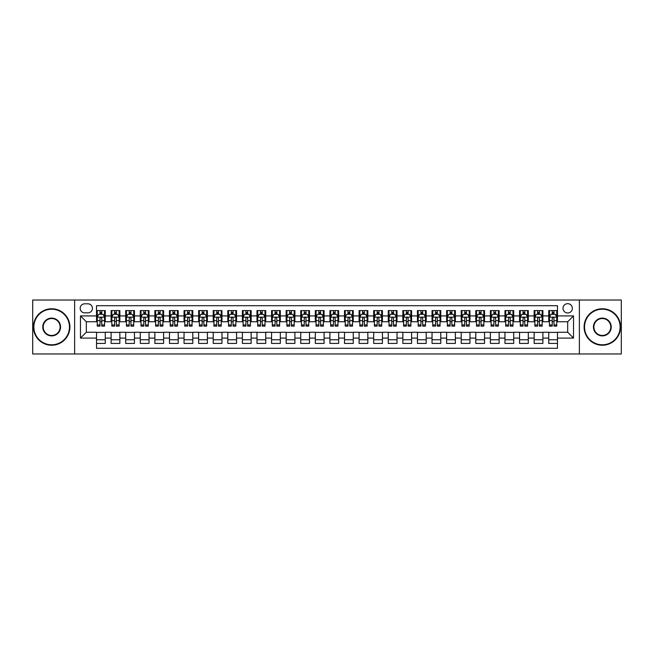 <?xml version="1.0" encoding="UTF-8"?>
<svg xmlns="http://www.w3.org/2000/svg" width="654" height="654" viewBox="0 0 654 654"><rect width="100%" height="100%" fill="white"/><g stroke="black" fill="none" stroke-linecap="round" stroke-linejoin="round"><path stroke-width="0.98" d="M567.688 303.66A4.668 4.668 0 0 0 563.02 308.328A4.668 4.668 0 0 0 567.688 312.996A4.668 4.668 0 0 0 572.356 308.328A4.668 4.668 0 0 0 567.688 303.66M579.362 353.986L621.3 353.986L621.3 300.014L579.362 300.014L579.362 353.986L74.638 353.986L74.638 300.014L32.7 300.014L32.7 353.986L74.638 353.986M557.478 310.593L548.731 310.593L548.731 315.915L542.894 315.915L542.894 321.752L548.731 321.752L548.731 315.915M542.894 315.915L542.894 310.593L534.138 310.593L534.138 315.915L528.309 315.915L528.309 321.752L534.138 321.752L534.138 315.915M528.309 315.915L528.309 310.593L519.554 310.593L519.554 315.915L513.717 315.915L513.717 321.752L519.554 321.752L519.554 315.915M513.717 315.915L513.717 310.593L504.97 310.593L504.97 315.915L499.133 315.915L499.133 321.752L504.97 321.752L504.97 315.915M499.133 315.915L499.133 310.593L490.377 310.593L490.377 315.915L484.54 315.915L484.54 321.752L490.377 321.752L490.377 315.915M484.54 315.915L484.54 310.593L475.793 310.593L475.793 315.915L469.956 315.915L469.956 321.752L475.793 321.752L475.793 315.915M469.956 315.915L469.956 310.593L461.201 310.593L461.201 315.915L455.372 315.915L455.372 321.752L461.201 321.752L461.201 315.915M455.372 315.915L455.372 310.593L446.617 310.593L446.617 315.915L440.78 315.915L440.78 321.752L446.617 321.752L446.617 315.915M440.78 315.915L440.78 310.593L432.032 310.593L432.032 315.915L426.195 315.915L426.195 321.752L432.032 321.752L432.032 315.915M426.195 315.915L426.195 310.593L417.44 310.593L417.44 315.915L411.603 315.915L411.603 321.752L417.44 321.752L417.44 315.915M411.603 315.915L411.603 310.593L402.856 310.593L402.856 315.915L397.019 315.915L397.019 321.752L402.856 321.752L402.856 315.915M397.019 315.915L397.019 310.593L388.263 310.593L388.263 315.915L382.435 315.915L382.435 321.752L388.263 321.752L388.263 315.915M382.435 315.915L382.435 310.593L373.679 310.593L373.679 315.915L367.842 315.915L367.842 321.752L373.679 321.752L373.679 315.915M367.842 315.915L367.842 310.593L359.095 310.593L359.095 315.915L353.258 315.915L353.258 321.752L359.095 321.752L359.095 315.915M353.258 315.915L353.258 310.593L344.503 310.593L344.503 315.915L338.674 315.915L338.674 321.752L344.503 321.752L344.503 315.915M338.674 315.915L338.674 310.593L329.918 310.593L329.918 315.915L324.082 315.915L324.082 321.752L329.918 321.752L329.918 315.915M324.082 315.915L324.082 310.593L315.326 310.593L315.326 315.915L309.497 315.915L309.497 321.752L315.326 321.752L315.326 315.915M309.497 315.915L309.497 310.593L300.742 310.593L300.742 315.915L294.905 315.915L294.905 321.752L300.742 321.752L300.742 315.915M294.905 315.915L294.905 310.593L286.158 310.593L286.158 315.915L280.321 315.915L280.321 321.752L286.158 321.752L286.158 315.915M280.321 315.915L280.321 310.593L271.565 310.593L271.565 315.915L265.737 315.915L265.737 321.752L271.565 321.752L271.565 315.915M265.737 315.915L265.737 310.593L256.981 310.593L256.981 315.915L251.144 315.915L251.144 321.752L256.981 321.752L256.981 315.915M251.144 315.915L251.144 310.593L242.397 310.593L242.397 315.915L236.56 315.915L236.56 321.752L242.397 321.752L242.397 315.915M236.56 315.915L236.56 310.593L227.805 310.593L227.805 315.915L221.968 315.915L221.968 321.752L227.805 321.752L227.805 315.915M221.968 315.915L221.968 310.593L213.22 310.593L213.22 315.915L207.383 315.915L207.383 321.752L213.22 321.752L213.22 315.915M207.383 315.915L207.383 310.593L198.628 310.593L198.628 315.915L192.799 315.915L192.799 321.752L198.628 321.752L198.628 315.915M192.799 315.915L192.799 310.593L184.044 310.593L184.044 315.915L178.207 315.915L178.207 321.752L184.044 321.752L184.044 315.915M178.207 315.915L178.207 310.593L169.46 310.593L169.46 315.915L163.623 315.915L163.623 321.752L169.46 321.752L169.46 315.915M163.623 315.915L163.623 310.593L154.867 310.593L154.867 315.915L149.03 315.915L149.03 321.752L154.867 321.752L154.867 315.915M149.03 315.915L149.03 310.593L140.283 310.593L140.283 315.915L134.446 315.915L134.446 321.752L140.283 321.752L140.283 315.915M134.446 315.915L134.446 310.593L125.691 310.593L125.691 315.915L119.862 315.915L119.862 321.752L125.691 321.752L125.691 315.915M119.862 315.915L119.862 310.593L111.106 310.593L111.106 321.752L105.269 321.752L105.269 310.593L96.522 310.593M96.522 343.407L105.269 343.407L105.269 332.248L111.106 332.248L111.106 343.407L119.862 343.407L119.862 332.248L125.691 332.248L125.691 338.085L119.862 338.085M125.691 338.085L125.691 343.407L134.446 343.407L134.446 332.248L140.283 332.248L140.283 338.085L134.446 338.085M140.283 338.085L140.283 343.407L149.03 343.407L149.03 332.248L154.867 332.248L154.867 338.085L149.03 338.085M154.867 338.085L154.867 343.407L163.623 343.407L163.623 332.248L169.46 332.248L169.46 338.085L163.623 338.085M169.46 338.085L169.46 343.407L178.207 343.407L178.207 332.248L184.044 332.248L184.044 338.085L178.207 338.085M184.044 338.085L184.044 343.407L192.799 343.407L192.799 332.248L198.628 332.248L198.628 338.085L192.799 338.085M198.628 338.085L198.628 343.407L207.383 343.407L207.383 332.248L213.22 332.248L213.22 338.085L207.383 338.085M213.22 338.085L213.22 343.407L221.968 343.407L221.968 332.248L227.805 332.248L227.805 338.085L221.968 338.085M227.805 338.085L227.805 343.407L236.56 343.407L236.56 332.248L242.397 332.248L242.397 338.085L236.56 338.085M242.397 338.085L242.397 343.407L251.144 343.407L251.144 332.248L256.981 332.248L256.981 338.085L251.144 338.085M256.981 338.085L256.981 343.407L265.737 343.407L265.737 332.248L271.565 332.248L271.565 338.085L265.737 338.085M271.565 338.085L271.565 343.407L280.321 343.407L280.321 332.248L286.158 332.248L286.158 338.085L280.321 338.085M286.158 338.085L286.158 343.407L294.905 343.407L294.905 332.248L300.742 332.248L300.742 338.085L294.905 338.085M300.742 338.085L300.742 343.407L309.497 343.407L309.497 332.248L315.326 332.248L315.326 338.085L309.497 338.085M315.326 338.085L315.326 343.407L324.082 343.407L324.082 332.248L329.918 332.248L329.918 338.085L324.082 338.085M329.918 338.085L329.918 343.407L338.674 343.407L338.674 332.248L344.503 332.248L344.503 338.085L338.674 338.085M344.503 338.085L344.503 343.407L353.258 343.407L353.258 332.248L359.095 332.248L359.095 338.085L353.258 338.085M359.095 338.085L359.095 343.407L367.842 343.407L367.842 332.248L373.679 332.248L373.679 338.085L367.842 338.085M373.679 338.085L373.679 343.407L382.435 343.407L382.435 332.248L388.263 332.248L388.263 338.085L382.435 338.085M388.263 338.085L388.263 343.407L397.019 343.407L397.019 332.248L402.856 332.248L402.856 338.085L397.019 338.085M402.856 338.085L402.856 343.407L411.603 343.407L411.603 332.248L417.44 332.248L417.44 338.085L411.603 338.085M417.44 338.085L417.44 343.407L426.195 343.407L426.195 332.248L432.032 332.248L432.032 338.085L426.195 338.085M432.032 338.085L432.032 343.407L440.78 343.407L440.78 332.248L446.617 332.248L446.617 338.085L440.78 338.085M446.617 338.085L446.617 343.407L455.372 343.407L455.372 332.248L461.201 332.248L461.201 338.085L455.372 338.085M461.201 338.085L461.201 343.407L469.956 343.407L469.956 332.248L475.793 332.248L475.793 338.085L469.956 338.085M475.793 338.085L475.793 343.407L484.54 343.407L484.54 332.248L490.377 332.248L490.377 338.085L484.54 338.085M490.377 338.085L490.377 343.407L499.133 343.407L499.133 332.248L504.97 332.248L504.97 338.085L499.133 338.085M504.97 338.085L504.97 343.407L513.717 343.407L513.717 332.248L519.554 332.248L519.554 338.085L513.717 338.085M519.554 338.085L519.554 343.407L528.309 343.407L528.309 332.248L534.138 332.248L534.138 338.085L528.309 338.085M534.138 338.085L534.138 343.407L542.894 343.407L542.894 332.248L548.731 332.248L548.731 338.085L542.894 338.085M84.701 312.849L87.914 312.849A4.521 4.521 0 0 0 92.435 308.328A4.521 4.521 0 0 0 87.914 303.808L84.701 303.808A4.521 4.521 0 0 0 80.18 308.328A4.521 4.521 0 0 0 84.701 312.849M579.362 300.014L74.638 300.014M557.478 315.915L557.478 305.704L96.522 305.704L96.522 321.752L86.312 321.752L86.312 332.248L96.522 332.248L96.522 348.296L557.478 348.296L557.478 332.248L567.688 332.248L567.688 321.752L557.478 321.752L557.478 315.915L573.525 315.915L573.525 338.085L557.478 338.085M96.522 338.085L80.475 338.085L80.475 315.915L96.522 315.915M548.731 338.085L548.731 343.407L557.478 343.407M96.522 314.239L97.25 314.239M100.021 314.239L101.771 314.239M104.542 314.239L105.269 314.239M96.522 321.604L97.25 321.604M100.021 321.604L101.771 321.604M104.542 321.604L105.269 321.604M96.522 332.396L105.269 332.396M96.522 339.761L105.269 339.761M111.106 321.604L111.834 321.604M114.605 321.604L116.355 321.604M119.126 321.604L119.862 321.604M111.106 314.239L111.834 314.239M114.605 314.239L116.355 314.239M119.126 314.239L119.862 314.239M111.106 332.396L119.862 332.396M111.106 339.761L119.862 339.761M125.691 332.396L134.446 332.396M125.691 339.761L134.446 339.761M125.691 314.239L126.426 314.239M129.198 314.239L130.947 314.239M133.718 314.239L134.446 314.239M125.691 321.604L126.426 321.604M129.198 321.604L130.947 321.604M133.718 321.604L134.446 321.604M140.283 332.396L149.03 332.396M140.283 339.761L149.03 339.761M140.283 314.239L141.011 314.239M143.782 314.239L145.531 314.239M148.303 314.239L149.03 314.239M140.283 321.604L141.011 321.604M143.782 321.604L145.531 321.604M148.303 321.604L149.03 321.604M154.867 332.396L163.623 332.396M154.867 339.761L163.623 339.761M154.867 314.239L155.595 314.239M158.366 314.239L160.124 314.239M162.895 314.239L163.623 314.239M154.867 321.604L155.595 321.604M158.366 321.604L160.124 321.604M162.895 321.604L163.623 321.604M169.46 332.396L178.207 332.396M169.46 339.761L178.207 339.761M169.46 314.239L170.187 314.239M172.958 314.239L174.708 314.239M177.479 314.239L178.207 314.239M169.46 321.604L170.187 321.604M172.958 321.604L174.708 321.604M177.479 321.604L178.207 321.604M184.044 332.396L192.799 332.396M184.044 339.761L192.799 339.761M184.044 314.239L184.771 314.239M187.543 314.239L189.292 314.239M192.063 314.239L192.799 314.239M184.044 321.604L184.771 321.604M187.543 321.604L189.292 321.604M192.063 321.604L192.799 321.604M198.628 332.396L207.383 332.396M198.628 339.761L207.383 339.761M198.628 314.239L199.364 314.239M202.135 314.239L203.885 314.239M206.656 314.239L207.383 314.239M198.628 321.604L199.364 321.604M202.135 321.604L203.885 321.604M206.656 321.604L207.383 321.604M213.22 332.396L221.968 332.396M213.22 339.761L221.968 339.761M213.22 314.239L213.948 314.239M216.719 314.239L218.469 314.239M221.24 314.239L221.968 314.239M213.22 321.604L213.948 321.604M216.719 321.604L218.469 321.604M221.24 321.604L221.968 321.604M227.805 332.396L236.56 332.396M227.805 339.761L236.56 339.761M227.805 314.239L228.532 314.239M231.303 314.239L233.061 314.239M235.832 314.239L236.56 314.239M227.805 321.604L228.532 321.604M231.303 321.604L233.061 321.604M235.832 321.604L236.56 321.604M242.397 332.396L251.144 332.396M242.397 339.761L251.144 339.761M242.397 314.239L243.124 314.239M245.896 314.239L247.645 314.239M250.417 314.239L251.144 314.239M242.397 321.604L243.124 321.604M245.896 321.604L247.645 321.604M250.417 321.604L251.144 321.604M256.981 332.396L265.737 332.396M256.981 339.761L265.737 339.761M256.981 314.239L257.709 314.239M260.48 314.239L262.229 314.239M265.001 314.239L265.737 314.239M256.981 321.604L257.709 321.604M260.48 321.604L262.229 321.604M265.001 321.604L265.737 321.604M271.565 332.396L280.321 332.396M271.565 339.761L280.321 339.761M271.565 314.239L272.301 314.239M275.072 314.239L276.822 314.239M279.593 314.239L280.321 314.239M271.565 321.604L272.301 321.604M275.072 321.604L276.822 321.604M279.593 321.604L280.321 321.604M286.158 332.396L294.905 332.396M286.158 339.761L294.905 339.761M286.158 314.239L286.885 314.239M289.657 314.239L291.406 314.239M294.177 314.239L294.905 314.239M286.158 321.604L286.885 321.604M289.657 321.604L291.406 321.604M294.177 321.604L294.905 321.604M300.742 332.396L309.497 332.396M300.742 339.761L309.497 339.761M300.742 314.239L301.469 314.239M304.241 314.239L305.99 314.239M308.77 314.239L309.497 314.239M300.742 321.604L301.469 321.604M304.241 321.604L305.99 321.604M308.77 321.604L309.497 321.604M315.326 332.396L324.082 332.396M315.326 339.761L324.082 339.761M315.326 314.239L316.062 314.239M318.833 314.239L320.583 314.239M323.354 314.239L324.082 314.239M315.326 321.604L316.062 321.604M318.833 321.604L320.583 321.604M323.354 321.604L324.082 321.604M329.918 332.396L338.674 332.396M329.918 339.761L338.674 339.761M329.918 314.239L330.646 314.239M333.417 314.239L335.167 314.239M337.938 314.239L338.674 314.239M329.918 321.604L330.646 321.604M333.417 321.604L335.167 321.604M337.938 321.604L338.674 321.604M344.503 332.396L353.258 332.396M344.503 339.761L353.258 339.761M344.503 314.239L345.23 314.239M348.01 314.239L349.759 314.239M352.531 314.239L353.258 314.239M344.503 321.604L345.23 321.604M348.01 321.604L349.759 321.604M352.531 321.604L353.258 321.604M359.095 332.396L367.842 332.396M359.095 339.761L367.842 339.761M359.095 314.239L359.823 314.239M362.594 314.239L364.343 314.239M367.115 314.239L367.842 314.239M359.095 321.604L359.823 321.604M362.594 321.604L364.343 321.604M367.115 321.604L367.842 321.604M373.679 332.396L382.435 332.396M373.679 339.761L382.435 339.761M373.679 314.239L374.407 314.239M377.178 314.239L378.928 314.239M381.699 314.239L382.435 314.239M373.679 321.604L374.407 321.604M377.178 321.604L378.928 321.604M381.699 321.604L382.435 321.604M388.263 332.396L397.019 332.396M388.263 339.761L397.019 339.761M388.263 314.239L388.999 314.239M391.771 314.239L393.52 314.239M396.291 314.239L397.019 314.239M388.263 321.604L388.999 321.604M391.771 321.604L393.52 321.604M396.291 321.604L397.019 321.604M402.856 332.396L411.603 332.396M402.856 339.761L411.603 339.761M402.856 314.239L403.583 314.239M406.355 314.239L408.104 314.239M410.876 314.239L411.603 314.239M402.856 321.604L403.583 321.604M406.355 321.604L408.104 321.604M410.876 321.604L411.603 321.604M417.44 332.396L426.195 332.396M417.44 339.761L426.195 339.761M417.44 314.239L418.168 314.239M420.939 314.239L422.697 314.239M425.468 314.239L426.195 314.239M417.44 321.604L418.168 321.604M420.939 321.604L422.697 321.604M425.468 321.604L426.195 321.604M432.032 332.396L440.78 332.396M432.032 339.761L440.78 339.761M432.032 314.239L432.76 314.239M435.531 314.239L437.281 314.239M440.052 314.239L440.78 314.239M432.032 321.604L432.76 321.604M435.531 321.604L437.281 321.604M440.052 321.604L440.78 321.604M446.617 332.396L455.372 332.396M446.617 339.761L455.372 339.761M446.617 314.239L447.344 314.239M450.115 314.239L451.865 314.239M454.636 314.239L455.372 314.239M446.617 321.604L447.344 321.604M450.115 321.604L451.865 321.604M454.636 321.604L455.372 321.604M461.201 332.396L469.956 332.396M461.201 339.761L469.956 339.761M461.201 314.239L461.937 314.239M464.708 314.239L466.457 314.239M469.229 314.239L469.956 314.239M461.201 321.604L461.937 321.604M464.708 321.604L466.457 321.604M469.229 321.604L469.956 321.604M475.793 332.396L484.54 332.396M475.793 339.761L484.54 339.761M475.793 314.239L476.521 314.239M479.292 314.239L481.042 314.239M483.813 314.239L484.54 314.239M475.793 321.604L476.521 321.604M479.292 321.604L481.042 321.604M483.813 321.604L484.54 321.604M490.377 332.396L499.133 332.396M490.377 339.761L499.133 339.761M490.377 314.239L491.105 314.239M493.876 314.239L495.634 314.239M498.405 314.239L499.133 314.239M490.377 321.604L491.105 321.604M493.876 321.604L495.634 321.604M498.405 321.604L499.133 321.604M504.97 332.396L513.717 332.396M504.97 339.761L513.717 339.761M504.97 314.239L505.697 314.239M508.469 314.239L510.218 314.239M512.989 314.239L513.717 314.239M504.97 321.604L505.697 321.604M508.469 321.604L510.218 321.604M512.989 321.604L513.717 321.604M519.554 332.396L528.309 332.396M519.554 339.761L528.309 339.761M519.554 314.239L520.282 314.239M523.053 314.239L524.802 314.239M527.574 314.239L528.309 314.239M519.554 321.604L520.282 321.604M523.053 321.604L524.802 321.604M527.574 321.604L528.309 321.604M534.138 332.396L542.894 332.396M534.138 339.761L542.894 339.761M534.138 314.239L534.874 314.239M537.645 314.239L539.395 314.239M542.166 314.239L542.894 314.239M534.138 321.604L534.874 321.604M537.645 321.604L539.395 321.604M542.166 321.604L542.894 321.604M548.731 332.396L557.478 332.396M548.731 339.761L557.478 339.761M548.731 314.239L549.458 314.239M552.229 314.239L553.979 314.239M556.75 314.239L557.478 314.239M548.731 321.604L549.458 321.604M552.229 321.604L553.979 321.604M556.75 321.604L557.478 321.604M86.312 321.752L80.475 315.915M86.312 332.248L80.475 338.085M573.525 315.915L567.688 321.752M573.525 338.085L567.688 332.248M101.771 312.489L100.021 312.489M104.542 324.94L101.771 324.94L101.771 326.125L104.542 326.125L104.542 317.223L103.087 314.312L98.705 314.312L97.25 317.223L97.25 326.125L100.021 326.125L100.021 324.94L97.25 324.94M97.25 317.223L97.25 310.593M104.542 317.223L104.542 310.593M100.021 314.312L100.021 310.593M101.771 310.593L101.771 314.312M101.771 324.94L101.771 318.318C101.19 317.198 100.602 317.198 100.021 318.318L100.021 324.94M51.666 309.203A17.797 17.797 0 0 0 33.869 327A17.797 17.797 0 0 0 51.666 344.797A17.797 17.797 0 0 0 69.463 327A17.797 17.797 0 0 0 51.666 309.203M51.666 345.23A18.23 18.23 0 0 1 33.428 327A18.23 18.23 0 0 1 51.666 308.77A18.23 18.23 0 0 1 69.896 327A18.23 18.23 0 0 1 51.666 345.23M51.666 318.106A8.894 8.894 0 0 1 60.56 327A8.894 8.894 0 0 1 51.666 335.894A8.894 8.894 0 0 1 42.763 327A8.894 8.894 0 0 1 51.666 318.106M51.666 335.461A8.461 8.461 0 0 0 60.127 327A8.461 8.461 0 0 0 51.666 318.539A8.461 8.461 0 0 0 43.205 327A8.461 8.461 0 0 0 51.666 335.461M602.334 309.203A17.797 17.797 0 0 0 584.537 327A17.797 17.797 0 0 0 602.334 344.797A17.797 17.797 0 0 0 620.131 327A17.797 17.797 0 0 0 602.334 309.203M602.334 345.23A18.23 18.23 0 0 1 584.104 327A18.23 18.23 0 0 1 602.334 308.77A18.23 18.23 0 0 1 620.572 327A18.23 18.23 0 0 1 602.334 345.23M602.334 318.106A8.894 8.894 0 0 1 611.237 327A8.894 8.894 0 0 1 602.334 335.894A8.894 8.894 0 0 1 593.44 327A8.894 8.894 0 0 1 602.334 318.106M602.334 335.461A8.461 8.461 0 0 0 610.795 327A8.461 8.461 0 0 0 602.334 318.539A8.461 8.461 0 0 0 593.873 327A8.461 8.461 0 0 0 602.334 335.461M116.355 312.489L114.605 312.489M119.126 324.94L116.355 324.94L116.355 326.125L119.126 326.125L119.126 317.223L117.671 314.312L113.297 314.312L111.834 317.223L111.834 326.125L114.605 326.125L114.605 324.94L111.834 324.94M111.834 317.223L111.834 310.593M119.126 317.223L119.126 310.593M114.605 314.312L114.605 310.593M116.355 310.593L116.355 314.312M116.355 324.94L116.355 318.318C115.774 317.198 115.194 317.198 114.605 318.318L114.605 324.94M130.947 312.489L129.198 312.489M133.718 324.94L130.947 324.94L130.947 326.125L133.718 326.125L133.718 317.223L132.255 314.312L127.882 314.312L126.426 317.223L126.426 326.125L129.198 326.125L129.198 324.94L126.426 324.94M126.426 317.223L126.426 310.593M133.718 317.223L133.718 310.593M129.198 314.312L129.198 310.593M130.947 310.593L130.947 314.312M130.947 324.94L130.947 318.318C130.367 317.198 129.778 317.198 129.198 318.318L129.198 324.94M145.531 312.489L143.782 312.489M148.303 324.94L145.531 324.94L145.531 326.125L148.303 326.125L148.303 317.223L146.848 314.312L142.474 314.312L141.011 317.223L141.011 326.125L143.782 326.125L143.782 324.94L141.011 324.94M141.011 317.223L141.011 310.593M148.303 317.223L148.303 310.593M143.782 314.312L143.782 310.593M145.531 310.593L145.531 314.312M145.531 324.94L145.531 318.318C144.951 317.198 144.37 317.198 143.782 318.318L143.782 324.94M160.124 312.489L158.366 312.489M162.895 324.94L160.124 324.94L160.124 326.125L162.895 326.125L162.895 317.223L161.432 314.312L157.058 314.312L155.595 317.223L155.595 326.125L158.366 326.125L158.366 324.94L155.595 324.94M155.595 317.223L155.595 310.593M162.895 317.223L162.895 310.593M158.366 314.312L158.366 310.593M160.124 310.593L160.124 314.312M160.124 324.94L160.124 318.318C159.535 317.198 158.955 317.198 158.366 318.318L158.366 324.94M174.708 312.489L172.958 312.489M177.479 324.94L174.708 324.94L174.708 326.125L177.479 326.125L177.479 317.223L176.024 314.312L171.642 314.312L170.187 317.223L170.187 326.125L172.958 326.125L172.958 324.94L170.187 324.94M170.187 317.223L170.187 310.593M177.479 317.223L177.479 310.593M172.958 314.312L172.958 310.593M174.708 310.593L174.708 314.312M174.708 324.94L174.708 318.318C174.127 317.198 173.539 317.198 172.958 318.318L172.958 324.94M189.292 312.489L187.543 312.489M192.063 324.94L189.292 324.94L189.292 326.125L192.063 326.125L192.063 317.223L190.608 314.312L186.235 314.312L184.771 317.223L184.771 326.125L187.543 326.125L187.543 324.94L184.771 324.94M184.771 317.223L184.771 310.593M192.063 317.223L192.063 310.593M187.543 314.312L187.543 310.593M189.292 310.593L189.292 314.312M189.292 324.94L189.292 318.318C188.712 317.198 188.131 317.198 187.543 318.318L187.543 324.94M203.885 312.489L202.135 312.489M206.656 324.94L203.885 324.94L203.885 326.125L206.656 326.125L206.656 317.223L205.192 314.312L200.819 314.312L199.364 317.223L199.364 326.125L202.135 326.125L202.135 324.94L199.364 324.94M199.364 317.223L199.364 310.593M206.656 317.223L206.656 310.593M202.135 314.312L202.135 310.593M203.885 310.593L203.885 314.312M203.885 324.94L203.885 318.318C203.296 317.198 202.715 317.198 202.135 318.318L202.135 324.94M218.469 312.489L216.719 312.489M221.24 324.94L218.469 324.94L218.469 326.125L221.24 326.125L221.24 317.223L219.785 314.312L215.403 314.312L213.948 317.223L213.948 326.125L216.719 326.125L216.719 324.94L213.948 324.94M213.948 317.223L213.948 310.593M221.24 317.223L221.24 310.593M216.719 314.312L216.719 310.593M218.469 310.593L218.469 314.312M218.469 324.94L218.469 318.318C217.888 317.198 217.308 317.198 216.719 318.318L216.719 324.94M233.061 312.489L231.303 312.489M235.832 324.94L233.061 324.94L233.061 326.125L235.832 326.125L235.832 317.223L234.369 314.312L229.995 314.312L228.532 317.223L228.532 326.125L231.303 326.125L231.303 324.94L228.532 324.94M228.532 317.223L228.532 310.593M235.832 317.223L235.832 310.593M231.303 314.312L231.303 310.593M233.061 310.593L233.061 314.312M233.061 324.94L233.061 318.318C232.472 317.198 231.892 317.198 231.303 318.318L231.303 324.94M247.645 312.489L245.896 312.489M250.417 324.94L247.645 324.94L247.645 326.125L250.417 326.125L250.417 317.223L248.961 314.312L244.58 314.312L243.124 317.223L243.124 326.125L245.896 326.125L245.896 324.94L243.124 324.94M243.124 317.223L243.124 310.593M250.417 317.223L250.417 310.593M245.896 314.312L245.896 310.593M247.645 310.593L247.645 314.312M247.645 324.94L247.645 318.318C247.065 317.198 246.476 317.198 245.896 318.318L245.896 324.94M262.229 312.489L260.48 312.489M265.001 324.94L262.229 324.94L262.229 326.125L265.001 326.125L265.001 317.223L263.546 314.312L259.172 314.312L257.709 317.223L257.709 326.125L260.48 326.125L260.48 324.94L257.709 324.94M257.709 317.223L257.709 310.593M265.001 317.223L265.001 310.593M260.48 314.312L260.48 310.593M262.229 310.593L262.229 314.312M262.229 324.94L262.229 318.318C261.649 317.198 261.069 317.198 260.48 318.318L260.48 324.94M276.822 312.489L275.072 312.489M279.593 324.94L276.822 324.94L276.822 326.125L279.593 326.125L279.593 317.223L278.13 314.312L273.756 314.312L272.301 317.223L272.301 326.125L275.072 326.125L275.072 324.94L272.301 324.94M272.301 317.223L272.301 310.593M279.593 317.223L279.593 310.593M275.072 314.312L275.072 310.593M276.822 310.593L276.822 314.312M276.822 324.94L276.822 318.318C276.233 317.198 275.653 317.198 275.072 318.318L275.072 324.94M291.406 312.489L289.657 312.489M294.177 324.94L291.406 324.94L291.406 326.125L294.177 326.125L294.177 317.223L292.722 314.312L288.34 314.312L286.885 317.223L286.885 326.125L289.657 326.125L289.657 324.94L286.885 324.94M286.885 317.223L286.885 310.593M294.177 317.223L294.177 310.593M289.657 314.312L289.657 310.593M291.406 310.593L291.406 314.312M291.406 324.94L291.406 318.318C290.826 317.198 290.237 317.198 289.657 318.318L289.657 324.94M305.99 312.489L304.241 312.489M308.77 324.94L305.99 324.94L305.99 326.125L308.77 326.125L308.77 317.223L307.306 314.312L302.933 314.312L301.469 317.223L301.469 326.125L304.241 326.125L304.241 324.94L301.469 324.94M301.469 317.223L301.469 310.593M308.77 317.223L308.77 310.593M304.241 314.312L304.241 310.593M305.99 310.593L305.99 314.312M305.99 324.94L305.99 318.318C305.41 317.198 304.829 317.198 304.241 318.318L304.241 324.94M320.583 312.489L318.833 312.489M323.354 324.94L320.583 324.94L320.583 326.125L323.354 326.125L323.354 317.223L321.891 314.312L317.517 314.312L316.062 317.223L316.062 326.125L318.833 326.125L318.833 324.94L316.062 324.94M316.062 317.223L316.062 310.593M323.354 317.223L323.354 310.593M318.833 314.312L318.833 310.593M320.583 310.593L320.583 314.312M320.583 324.94L320.583 318.318C320.002 317.198 319.414 317.198 318.833 318.318L318.833 324.94M335.167 312.489L333.417 312.489M337.938 324.94L335.167 324.94L335.167 326.125L337.938 326.125L337.938 317.223L336.483 314.312L332.109 314.312L330.646 317.223L330.646 326.125L333.417 326.125L333.417 324.94L330.646 324.94M330.646 317.223L330.646 310.593M337.938 317.223L337.938 310.593M333.417 314.312L333.417 310.593M335.167 310.593L335.167 314.312M335.167 324.94L335.167 318.318C334.586 317.198 334.006 317.198 333.417 318.318L333.417 324.94M349.759 312.489L348.01 312.489M352.531 324.94L349.759 324.94L349.759 326.125L352.531 326.125L352.531 317.223L351.067 314.312L346.694 314.312L345.23 317.223L345.23 326.125L348.01 326.125L348.01 324.94L345.23 324.94M345.23 317.223L345.23 310.593M352.531 317.223L352.531 310.593M348.01 314.312L348.01 310.593M349.759 310.593L349.759 314.312M349.759 324.94L349.759 318.318C349.171 317.198 348.59 317.198 348.01 318.318L348.01 324.94M364.343 312.489L362.594 312.489M367.115 324.94L364.343 324.94L364.343 326.125L367.115 326.125L367.115 317.223L365.66 314.312L361.278 314.312L359.823 317.223L359.823 326.125L362.594 326.125L362.594 324.94L359.823 324.94M359.823 317.223L359.823 310.593M367.115 317.223L367.115 310.593M362.594 314.312L362.594 310.593M364.343 310.593L364.343 314.312M364.343 324.94L364.343 318.318C363.763 317.198 363.174 317.198 362.594 318.318L362.594 324.94M378.928 312.489L377.178 312.489M381.699 324.94L378.928 324.94L378.928 326.125L381.699 326.125L381.699 317.223L380.244 314.312L375.87 314.312L374.407 317.223L374.407 326.125L377.178 326.125L377.178 324.94L374.407 324.94M374.407 317.223L374.407 310.593M381.699 317.223L381.699 310.593M377.178 314.312L377.178 310.593M378.928 310.593L378.928 314.312M378.928 324.94L378.928 318.318C378.347 317.198 377.767 317.198 377.178 318.318L377.178 324.94M393.52 312.489L391.771 312.489M396.291 324.94L393.52 324.94L393.52 326.125L396.291 326.125L396.291 317.223L394.828 314.312L390.454 314.312L388.999 317.223L388.999 326.125L391.771 326.125L391.771 324.94L388.999 324.94M388.999 317.223L388.999 310.593M396.291 317.223L396.291 310.593M391.771 314.312L391.771 310.593M393.52 310.593L393.52 314.312M393.52 324.94L393.52 318.318C392.94 317.198 392.351 317.198 391.771 318.318L391.771 324.94M408.104 312.489L406.355 312.489M410.876 324.94L408.104 324.94L408.104 326.125L410.876 326.125L410.876 317.223L409.42 314.312L405.039 314.312L403.583 317.223L403.583 326.125L406.355 326.125L406.355 324.94L403.583 324.94M403.583 317.223L403.583 310.593M410.876 317.223L410.876 310.593M406.355 314.312L406.355 310.593M408.104 310.593L408.104 314.312M408.104 324.94L408.104 318.318C407.524 317.198 406.943 317.198 406.355 318.318L406.355 324.94M422.697 312.489L420.939 312.489M425.468 324.94L422.697 324.94L422.697 326.125L425.468 326.125L425.468 317.223L424.005 314.312L419.631 314.312L418.168 317.223L418.168 326.125L420.939 326.125L420.939 324.94L418.168 324.94M418.168 317.223L418.168 310.593M425.468 317.223L425.468 310.593M420.939 314.312L420.939 310.593M422.697 310.593L422.697 314.312M422.697 324.94L422.697 318.318C422.108 317.198 421.528 317.198 420.939 318.318L420.939 324.94M437.281 312.489L435.531 312.489M440.052 324.94L437.281 324.94L437.281 326.125L440.052 326.125L440.052 317.223L438.597 314.312L434.215 314.312L432.76 317.223L432.76 326.125L435.531 326.125L435.531 324.94L432.76 324.94M432.76 317.223L432.76 310.593M440.052 317.223L440.052 310.593M435.531 314.312L435.531 310.593M437.281 310.593L437.281 314.312M437.281 324.94L437.281 318.318C436.7 317.198 436.112 317.198 435.531 318.318L435.531 324.94M451.865 312.489L450.115 312.489M454.636 324.94L451.865 324.94L451.865 326.125L454.636 326.125L454.636 317.223L453.181 314.312L448.808 314.312L447.344 317.223L447.344 326.125L450.115 326.125L450.115 324.94L447.344 324.94M447.344 317.223L447.344 310.593M454.636 317.223L454.636 310.593M450.115 314.312L450.115 310.593M451.865 310.593L451.865 314.312M451.865 324.94L451.865 318.318C451.285 317.198 450.704 317.198 450.115 318.318L450.115 324.94M466.457 312.489L464.708 312.489M469.229 324.94L466.457 324.94L466.457 326.125L469.229 326.125L469.229 317.223L467.765 314.312L463.392 314.312L461.937 317.223L461.937 326.125L464.708 326.125L464.708 324.94L461.937 324.94M461.937 317.223L461.937 310.593M469.229 317.223L469.229 310.593M464.708 314.312L464.708 310.593M466.457 310.593L466.457 314.312M466.457 324.94L466.457 318.318C465.869 317.198 465.288 317.198 464.708 318.318L464.708 324.94M481.042 312.489L479.292 312.489M483.813 324.94L481.042 324.94L481.042 326.125L483.813 326.125L483.813 317.223L482.358 314.312L477.976 314.312L476.521 317.223L476.521 326.125L479.292 326.125L479.292 324.94L476.521 324.94M476.521 317.223L476.521 310.593M483.813 317.223L483.813 310.593M479.292 314.312L479.292 310.593M481.042 310.593L481.042 314.312M481.042 324.94L481.042 318.318C480.461 317.198 479.873 317.198 479.292 318.318L479.292 324.94M495.634 312.489L493.876 312.489M498.405 324.94L495.634 324.94L495.634 326.125L498.405 326.125L498.405 317.223L496.942 314.312L492.568 314.312L491.105 317.223L491.105 326.125L493.876 326.125L493.876 324.94L491.105 324.94M491.105 317.223L491.105 310.593M498.405 317.223L498.405 310.593M493.876 314.312L493.876 310.593M495.634 310.593L495.634 314.312M495.634 324.94L495.634 318.318C495.045 317.198 494.465 317.198 493.876 318.318L493.876 324.94M510.218 312.489L508.469 312.489M512.989 324.94L510.218 324.94L510.218 326.125L512.989 326.125L512.989 317.223L511.526 314.312L507.152 314.312L505.697 317.223L505.697 326.125L508.469 326.125L508.469 324.94L505.697 324.94M505.697 317.223L505.697 310.593M512.989 317.223L512.989 310.593M508.469 314.312L508.469 310.593M510.218 310.593L510.218 314.312M510.218 324.94L510.218 318.318C509.638 317.198 509.049 317.198 508.469 318.318L508.469 324.94M524.802 312.489L523.053 312.489M527.574 324.94L524.802 324.94L524.802 326.125L527.574 326.125L527.574 317.223L526.118 314.312L521.745 314.312L520.282 317.223L520.282 326.125L523.053 326.125L523.053 324.94L520.282 324.94M520.282 317.223L520.282 310.593M527.574 317.223L527.574 310.593M523.053 314.312L523.053 310.593M524.802 310.593L524.802 314.312M524.802 324.94L524.802 318.318C524.222 317.198 523.641 317.198 523.053 318.318L523.053 324.94M539.395 312.489L537.645 312.489M542.166 324.94L539.395 324.94L539.395 326.125L542.166 326.125L542.166 317.223L540.703 314.312L536.329 314.312L534.874 317.223L534.874 326.125L537.645 326.125L537.645 324.94L534.874 324.94M534.874 317.223L534.874 310.593M542.166 317.223L542.166 310.593M537.645 314.312L537.645 310.593M539.395 310.593L539.395 314.312M539.395 324.94L539.395 318.318C538.806 317.198 538.226 317.198 537.645 318.318L537.645 324.94M553.979 312.489L552.229 312.489M556.75 324.94L553.979 324.94L553.979 326.125L556.75 326.125L556.75 317.223L555.295 314.312L550.913 314.312L549.458 317.223L549.458 326.125L552.229 326.125L552.229 324.94L549.458 324.94M549.458 317.223L549.458 310.593M556.75 317.223L556.75 310.593M552.229 314.312L552.229 310.593M553.979 310.593L553.979 314.312M553.979 324.94L553.979 318.318C553.398 317.198 552.81 317.198 552.229 318.318L552.229 324.94M111.106 338.085L105.269 338.085M111.106 315.915L105.269 315.915M104.509 317.157L97.282 317.157M97.25 315.114L98.304 315.114M103.487 315.114L104.542 315.114M100.021 320.607L97.25 320.607M104.542 320.607L101.771 320.607M101.771 313.413L100.021 313.413M119.093 317.157L111.875 317.157M111.834 315.114L112.897 315.114M118.072 315.114L119.126 315.114M114.605 320.607L111.834 320.607M119.126 320.607L116.355 320.607M116.355 313.413L114.605 313.413M133.678 317.157L126.459 317.157M126.426 315.114L127.481 315.114M132.664 315.114L133.718 315.114M129.198 320.607L126.426 320.607M133.718 320.607L130.947 320.607M130.947 313.413L129.198 313.413M148.27 317.157L141.051 317.157M141.011 315.114L142.065 315.114M147.248 315.114L148.303 315.114M143.782 320.607L141.011 320.607M148.303 320.607L145.531 320.607M145.531 313.413L143.782 313.413M162.854 317.157L155.636 317.157M155.595 315.114L156.658 315.114M161.832 315.114L162.895 315.114M158.366 320.607L155.595 320.607M162.895 320.607L160.124 320.607M160.124 313.413L158.366 313.413M177.447 317.157L170.22 317.157M170.187 315.114L171.242 315.114M176.425 315.114L177.479 315.114M172.958 320.607L170.187 320.607M177.479 320.607L174.708 320.607M174.708 313.413L172.958 313.413M192.031 317.157L184.812 317.157M184.771 315.114L185.834 315.114M191.009 315.114L192.063 315.114M187.543 320.607L184.771 320.607M192.063 320.607L189.292 320.607M189.292 313.413L187.543 313.413M206.615 317.157L199.396 317.157M199.364 315.114L200.418 315.114M205.593 315.114L206.656 315.114M202.135 320.607L199.364 320.607M206.656 320.607L203.885 320.607M203.885 313.413L202.135 313.413M221.207 317.157L213.981 317.157M213.948 315.114L215.002 315.114M220.185 315.114L221.24 315.114M216.719 320.607L213.948 320.607M221.24 320.607L218.469 320.607M218.469 313.413L216.719 313.413M235.792 317.157L228.573 317.157M228.532 315.114L229.595 315.114M234.77 315.114L235.832 315.114M231.303 320.607L228.532 320.607M235.832 320.607L233.061 320.607M233.061 313.413L231.303 313.413M250.384 317.157L243.157 317.157M243.124 315.114L244.179 315.114M249.362 315.114L250.417 315.114M245.896 320.607L243.124 320.607M250.417 320.607L247.645 320.607M247.645 313.413L245.896 313.413M264.968 317.157L257.75 317.157M257.709 315.114L258.771 315.114M263.946 315.114L265.001 315.114M260.48 320.607L257.709 320.607M265.001 320.607L262.229 320.607M262.229 313.413L260.48 313.413M279.552 317.157L272.334 317.157M272.301 315.114L273.356 315.114M278.53 315.114L279.593 315.114M275.072 320.607L272.301 320.607M279.593 320.607L276.822 320.607M276.822 313.413L275.072 313.413M294.145 317.157L286.918 317.157M286.885 315.114L287.94 315.114M293.123 315.114L294.177 315.114M289.657 320.607L286.885 320.607M294.177 320.607L291.406 320.607M291.406 313.413L289.657 313.413M308.729 317.157L301.51 317.157M301.469 315.114L302.532 315.114M307.707 315.114L308.77 315.114M304.241 320.607L301.469 320.607M308.77 320.607L305.99 320.607M305.99 313.413L304.241 313.413M323.313 317.157L316.095 317.157M316.062 315.114L317.116 315.114M322.299 315.114L323.354 315.114M318.833 320.607L316.062 320.607M323.354 320.607L320.583 320.607M320.583 313.413L318.833 313.413M337.905 317.157L330.687 317.157M330.646 315.114L331.701 315.114M336.884 315.114L337.938 315.114M333.417 320.607L330.646 320.607M337.938 320.607L335.167 320.607M335.167 313.413L333.417 313.413M352.49 317.157L345.271 317.157M345.23 315.114L346.293 315.114M351.468 315.114L352.531 315.114M348.01 320.607L345.23 320.607M352.531 320.607L349.759 320.607M349.759 313.413L348.01 313.413M367.082 317.157L359.855 317.157M359.823 315.114L360.877 315.114M366.06 315.114L367.115 315.114M362.594 320.607L359.823 320.607M367.115 320.607L364.343 320.607M364.343 313.413L362.594 313.413M381.666 317.157L374.448 317.157M374.407 315.114L375.47 315.114M380.644 315.114L381.699 315.114M377.178 320.607L374.407 320.607M381.699 320.607L378.928 320.607M378.928 313.413L377.178 313.413M396.25 317.157L389.032 317.157M388.999 315.114L390.054 315.114M395.229 315.114L396.291 315.114M391.771 320.607L388.999 320.607M396.291 320.607L393.52 320.607M393.52 313.413L391.771 313.413M410.843 317.157L403.616 317.157M403.583 315.114L404.638 315.114M409.821 315.114L410.876 315.114M406.355 320.607L403.583 320.607M410.876 320.607L408.104 320.607M408.104 313.413L406.355 313.413M425.427 317.157L418.208 317.157M418.168 315.114L419.23 315.114M424.405 315.114L425.468 315.114M420.939 320.607L418.168 320.607M425.468 320.607L422.697 320.607M422.697 313.413L420.939 313.413M440.019 317.157L432.793 317.157M432.76 315.114L433.815 315.114M438.998 315.114L440.052 315.114M435.531 320.607L432.76 320.607M440.052 320.607L437.281 320.607M437.281 313.413L435.531 313.413M454.604 317.157L447.385 317.157M447.344 315.114L448.407 315.114M453.582 315.114L454.636 315.114M450.115 320.607L447.344 320.607M454.636 320.607L451.865 320.607M451.865 313.413L450.115 313.413M469.188 317.157L461.969 317.157M461.937 315.114L462.991 315.114M468.166 315.114L469.229 315.114M464.708 320.607L461.937 320.607M469.229 320.607L466.457 320.607M466.457 313.413L464.708 313.413M483.78 317.157L476.553 317.157M476.521 315.114L477.575 315.114M482.758 315.114L483.813 315.114M479.292 320.607L476.521 320.607M483.813 320.607L481.042 320.607M481.042 313.413L479.292 313.413M498.364 317.157L491.146 317.157M491.105 315.114L492.168 315.114M497.342 315.114L498.405 315.114M493.876 320.607L491.105 320.607M498.405 320.607L495.634 320.607M495.634 313.413L493.876 313.413M512.949 317.157L505.73 317.157M505.697 315.114L506.752 315.114M511.935 315.114L512.989 315.114M508.469 320.607L505.697 320.607M512.989 320.607L510.218 320.607M510.218 313.413L508.469 313.413M527.541 317.157L520.322 317.157M520.282 315.114L521.336 315.114M526.519 315.114L527.574 315.114M523.053 320.607L520.282 320.607M527.574 320.607L524.802 320.607M524.802 313.413L523.053 313.413M542.125 317.157L534.907 317.157M534.874 315.114L535.928 315.114M541.103 315.114L542.166 315.114M537.645 320.607L534.874 320.607M542.166 320.607L539.395 320.607M539.395 313.413L537.645 313.413M556.717 317.157L549.491 317.157M549.458 315.114L550.513 315.114M555.696 315.114L556.75 315.114M552.229 320.607L549.458 320.607M556.75 320.607L553.979 320.607M553.979 313.413L552.229 313.413"/></g></svg>

